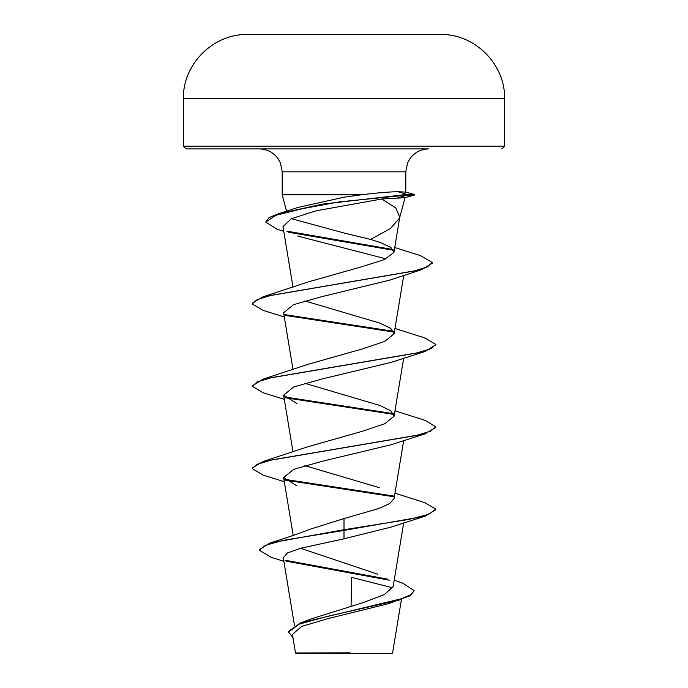 <?xml version="1.0" encoding="UTF-8"?>
<svg xmlns="http://www.w3.org/2000/svg" width="688" height="688" viewBox="0 0 688 688"><rect width="100%" height="100%" fill="white"/><g stroke="black" fill="none" stroke-linecap="round" stroke-linejoin="round"><path stroke-width="1.03" d="M440.741 34.486A16058.668 16058.668 0 0 0 425.296 34.4L262.704 34.4A16058.668 16058.668 0 0 0 247.259 34.486L344 34.486L247.259 34.486C213.065 33.815 182.544 64.543 183.412 98.719L504.588 98.719C505.456 64.543 474.935 33.815 440.741 34.486L344 34.486M394.198 580.268L402.815 583.192L414.176 590.631L410.555 595.559L388.711 603.608L327.849 618.658L301.628 626.441L292.434 634.413L295.505 652.972L296.141 653.6L391.859 653.6L392.59 652.869L401.439 599.42M340.388 653.015L295.539 652.972L350.097 652.826M344 148.9L428.753 148.9C420.91 149.098 414.658 152.349 409.988 158.653L407.494 163.228L405.808 171.837L282.192 171.837L280.506 163.228L278.012 158.653C273.342 152.349 267.09 149.098 259.247 148.9L344 148.9L186.164 148.9L183.412 146.148L504.588 146.148L504.588 98.719M399.573 218.062L390.492 228.502L370.591 239.424L344 232.991L291.394 218.681M405.55 192.081L414.339 194.437L414.339 195.125L404.768 197.688L381.763 199.004L395.772 207.948L399.754 217.236L393.94 252.35L390.922 247.525L380.765 242.701L370.591 239.424M283.766 231.34L276.92 229.13L265.731 222.095L268.974 217.614L278.348 213.813L297.999 207.432L344 197.215L361.553 194.781L282.192 194.781L282.192 171.837M405.559 192.081L398.171 191.763C389.786 191.78 377.574 192.786 361.553 194.781M392.753 587.819L351.663 577.404L351.061 606.291M414.176 590.631L410.874 594.681L401.457 598.723L300.381 623.001L311.157 618.916L362.929 602.688L384.274 594.613L393.158 586.546L403.684 522.889M377.471 574.11L300.518 548.259M344 518.563L344 529.717L269.842 543.081C287.188 537.603 300.536 533.011 309.884 529.304L344 518.563L378.675 508.552L389.675 503.547L394.086 498.542L403.684 440.535M379.888 487.844L304.913 465.664M284.316 481.712L263.022 475.055L252.238 468.64L252.238 467.952L263.022 461.528L308.112 446.667L361.905 431.419L384.669 423.808L394.095 416.188L390.844 410.839L379.888 405.481L304.913 383.311M252.264 385.934L263.022 379.174L308.112 364.305L361.905 349.065L384.661 341.454L394.086 333.826L390.836 328.477L379.888 323.128L304.913 300.948M284.316 316.996L263.022 310.34L252.238 303.924L252.238 303.236L263.022 296.812L308.112 281.951L361.776 266.738L384.549 259.522L393.94 252.35M381.763 199.004L316.05 210.812L291.291 218.732L282.992 226.662L293.019 287.283M297.672 236.061L386.063 258.869M252.238 303.924L257.097 299.633L271.175 295.35L421.735 269.627L389.829 280.093L321.975 296.623L293.484 304.707L283.619 312.791L293.019 369.645M284.316 399.358L263.022 392.702L252.238 386.278L257.235 381.935L271.674 377.592L424.978 351.516L390.956 362.421L322.801 378.787L293.733 386.966L283.619 395.144L297.035 403.598M252.238 468.64L257.235 464.297L271.674 459.945L424.978 433.879L390.956 444.775L322.818 461.141L293.742 469.328L283.619 477.506L297.035 485.96M424.978 516.232L435.762 509.817L435.762 509.129L428.779 514.28L408.887 519.423L344 529.717L344 530.405L424.978 516.232L390.956 527.137L344 538.807L300.355 548.31L287.317 553.049L283.275 557.787L294.473 625.469M269.842 543.081L259.359 549.592L259.359 550.28L271.597 557.469L283.852 561.27M284.927 560.195L387.946 579.184M300.381 623.001L288.272 631.584L292.985 637.733M344 538.807L344 530.405L283.31 540.347L265.491 545.309L259.359 550.28M286.337 561.193L389.434 580.216M400.261 599.798L328.769 616.035L299.117 624.154L288.272 632.272M435.762 509.129L424.978 502.713L394.981 493.184M393.579 496.022L284.471 479.287M263.022 461.528L416.326 435.461L430.765 431.118L435.762 426.775L424.978 420.351L394.981 410.822M393.579 413.669L284.471 396.933M263.022 379.174L416.326 353.107L430.765 348.756L435.762 344.413L424.978 337.997L394.981 328.468M393.579 331.306L284.471 314.571M263.022 296.812L413.712 271.098L427.523 266.815L432.245 262.524L420.626 255.687L394.74 247.534M393.08 249.52L286.827 231.151M278.348 213.813L322.603 204.121L406.926 194.437L406.926 195.125L397.406 198.032M393.923 496.77L285.245 480.121M424.978 433.879L435.762 427.463L435.762 426.775M393.923 414.408L285.245 397.759M424.978 351.516L435.736 344.757M393.923 332.055L285.245 315.405M421.735 269.627L432.245 263.212L432.245 262.524M393.579 250.294L288.762 232.286M265.731 222.095L275.75 215.353L302.703 208.61L339.416 201.868L406.926 195.125L414.339 195.125M414.339 194.437L406.926 194.437L398.171 191.763M504.588 146.148L501.836 148.9M399.685 217.649L405.051 197.611M286.586 211.207L282.192 194.781M405.808 192.15L405.808 171.837M293.2 535.419L283.619 477.506M293.019 451.999L283.619 395.144M394.086 416.188L403.684 358.173M394.086 333.826L403.761 275.355M183.412 146.148L183.412 98.719M252.238 386.278L252.238 385.59M435.762 345.101L435.762 344.413"/></g></svg>
